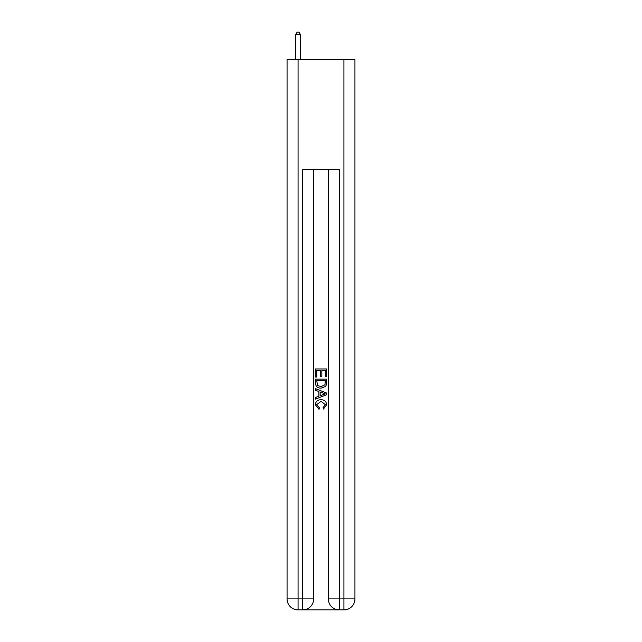 <?xml version="1.0" encoding="UTF-8"?>
<svg xmlns="http://www.w3.org/2000/svg" width="642" height="642" viewBox="0 0 642 642"><rect width="100%" height="100%" fill="white"/><g stroke="black" fill="none" stroke-linecap="round" stroke-linejoin="round"><path stroke-width="0.96" d="M303.481 609.9L338.519 609.9M298.073 59.618L298.073 598.898L287.062 598.898L287.062 59.618L354.938 59.618L354.938 598.898L343.927 598.898L343.927 59.618M328.335 169.673L328.335 598.898A11.002 11.002 0 0 0 339.345 609.9L339.345 598.898L328.335 598.898A11.002 11.002 0 0 0 339.345 609.9L343.927 609.9L343.927 598.898L339.345 598.898L339.345 169.673L302.655 169.673L302.655 598.898L298.073 598.898L298.073 609.9L302.655 609.9A11.002 11.002 0 0 0 313.665 598.898L302.655 598.898L302.655 609.9A11.002 11.002 0 0 0 313.665 598.898L313.665 169.673M343.927 609.9A11.002 11.002 0 0 0 354.938 598.898A11.002 11.002 0 0 1 343.927 609.9M287.062 598.898A11.002 11.002 0 0 0 298.073 609.9A11.002 11.002 0 0 1 287.062 598.898M315.495 377.014L315.495 368.973L326.505 368.973L326.505 376.734L325.229 376.734L325.229 370.522L321.843 370.522L321.843 376.308L320.575 376.308L320.575 370.522L316.771 370.522L316.771 377.014L315.495 377.014M315.495 383.073L315.495 379.133L326.505 379.133L326.345 384.839L325.558 386.444L321.056 388.161C317.541 388.177 315.687 386.484 315.495 383.073M316.771 380.682L317.549 385.553L321.08 386.612L325.004 384.735L325.229 380.682L316.771 380.682M315.495 390.28L315.495 388.635L326.505 393L326.505 394.75L315.495 399.123L315.495 397.478L318.881 396.226L318.881 391.532L315.495 390.28M323.199 393.129L320.157 391.997L320.157 395.753L325.229 393.875L323.199 393.129M316.626 404.693L319.379 407.774L319.018 409.331L315.358 404.837C315.655 401.451 317.565 399.757 321.08 399.733C324.467 399.805 326.321 401.499 326.642 404.805L323.448 409.042L323.111 407.493L325.374 404.733L321.088 401.282L316.626 404.693M300.368 59.618L300.368 34.483L295.777 34.483L295.777 59.618M295.777 34.483L297.158 32.1L298.987 32.1L300.368 34.483"/></g></svg>
